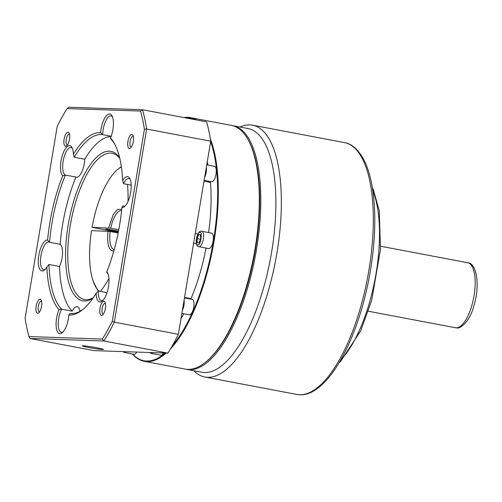 <?xml version="1.0" encoding="UTF-8"?>
<svg xmlns="http://www.w3.org/2000/svg" width="502" height="502" viewBox="0 0 502 502"><rect width="100%" height="100%" fill="white"/><g stroke="black" fill="none" stroke-linecap="round" stroke-linejoin="round"><path stroke-width="0.75" d="M114.199 249.594A19.842 7.398 100.7 0 1 110.195 231.478L91.546 230.613A65.316 24.36 -79.3 0 0 95.644 286.755A65.316 24.36 -79.3 0 0 98.919 291.091M184.021 117.587A124.019 46.259 100.7 0 1 187.798 117.33A124.019 46.259 100.7 0 1 190.453 117.625L231.453 125.393A124.019 46.259 100.7 0 1 247.775 139.136A124.019 46.259 100.7 0 1 253.805 255.857A124.019 46.259 100.7 0 1 205.481 362.281A124.019 46.259 100.7 0 1 187.917 369.39A124.019 46.259 100.7 0 1 185.263 369.096L144.262 361.327A124.019 46.259 100.7 0 1 132.415 353.985M166.181 353.069A124.019 46.259 100.7 0 1 146.917 361.616A124.019 46.259 100.7 0 1 144.262 361.327M185.075 117.788A123.523 46.071 100.7 0 1 194.487 119.576M210.62 141.62A123.523 46.071 100.7 0 1 213.419 240.966A123.523 46.071 100.7 0 1 172.28 345.828M190.453 117.625A124.019 46.259 100.7 0 1 196.451 119.947M210.332 138.878A124.019 46.259 100.7 0 1 214.059 241.06A124.019 46.259 100.7 0 1 170.542 348.821M214.341 166.313A7.856 2.93 100.7 0 1 214.511 166.331A7.856 2.93 100.7 0 1 215.967 174.37A7.856 2.93 100.7 0 1 211.756 181.78A7.856 2.93 100.7 0 1 211.587 181.762L204.138 180.35M211.474 233.123A7.856 2.93 100.7 0 1 211.643 233.141A7.856 2.93 100.7 0 1 213.099 241.18A7.856 2.93 100.7 0 1 208.888 248.59A7.856 2.93 100.7 0 1 208.719 248.572L198.924 246.714A7.856 2.93 100.7 0 0 199.087 246.733A7.856 2.93 100.7 0 0 203.304 239.322A7.856 2.93 100.7 0 0 201.848 231.284L201.459 231.24C197.28 229.678 193.471 246.407 198.924 246.714M192.078 299.368A7.856 2.93 100.7 0 1 192.247 299.387A7.856 2.93 100.7 0 1 193.703 307.431A7.856 2.93 100.7 0 1 189.486 314.842A7.856 2.93 100.7 0 1 189.323 314.823L181.875 313.411M163.47 352.975A7.856 2.93 100.7 0 1 160.966 355.228A7.856 2.93 100.7 0 1 160.803 355.209L151.002 353.352A7.856 2.93 100.7 0 0 151.171 353.37A7.856 2.93 100.7 0 0 152.614 352.611M136.72 352.071A7.856 2.93 100.7 0 1 134.222 354.318A7.856 2.93 100.7 0 1 134.053 354.299L124.258 352.442A7.856 2.93 100.7 0 0 124.421 352.46A7.856 2.93 100.7 0 0 125.87 351.701M118.497 231.227A6.928 0.37 -170.5 0 0 115.058 230.481A6.928 0.37 -170.5 0 0 105.615 229.245A6.928 0.37 -170.5 0 0 109.838 230.299A6.928 0.37 -170.5 0 0 118.428 231.566M205.481 362.281L206.253 361.653A123.191 45.952 -79.3 0 0 254.257 255.945A123.191 45.952 -79.3 0 0 248.264 140.002L247.775 139.136M165.152 353.038A123.523 46.071 100.7 0 1 132.628 354.029M207.226 161.92A107.484 40.091 100.7 0 1 207.96 165.089M209.905 181.448A9.092 3.395 -79.3 0 0 210.457 182.408A107.484 40.091 100.7 0 1 208.631 232.57M206.058 248.07A107.484 40.091 100.7 0 1 191.005 298.659A9.092 3.395 -79.3 0 0 190.565 299.073M183.788 313.775A107.484 40.091 100.7 0 1 180.99 318.701M184.548 297.435L191.005 298.659M196.445 243.834L193.69 243.313A107.484 40.091 100.7 0 1 193.019 246.802M195.253 233.43L197.995 233.85M210.457 182.408L204 181.184M195.855 229.853A107.484 40.091 100.7 0 1 195.353 233.355M197.079 238.651L198.66 234.61L200.455 234.672L200.674 238.776L199.093 242.817L197.299 242.755L197.079 238.651L200.467 239.297M200.474 234.955L198.66 234.61M110.195 231.478L118.152 232.984M118.779 229.747L110.741 228.222A19.842 7.398 100.7 0 1 121.183 210.558A19.842 7.398 100.7 0 1 121.591 210.602M118.271 232.363L92.086 227.356L110.741 228.222M98.505 291.016A66.145 24.673 100.7 0 1 96.139 287.615L95.644 286.755M121.396 166.928A65.316 24.36 -79.3 0 0 117.92 169.23L118.692 168.609A66.145 24.673 100.7 0 1 121.365 166.739M117.92 169.23A65.316 24.36 -79.3 0 0 92.086 227.356M93.359 297.636A74.415 27.754 100.7 0 1 86.049 299.675A74.415 27.754 100.7 0 1 84.461 299.499A74.415 27.754 100.7 0 1 70.656 223.327A74.415 27.754 100.7 0 1 110.578 153.104A74.415 27.754 100.7 0 1 112.172 153.279A74.415 27.754 100.7 0 1 119.777 158.268M92.989 298.163A76.066 28.369 100.7 0 1 84.273 301.018A76.066 28.369 100.7 0 1 68.165 225.128A76.066 28.369 100.7 0 1 109.342 151.184A76.066 28.369 100.7 0 1 119.627 157.641M127.514 184.454A76.066 28.369 100.7 0 1 128.01 201.434M108.94 278.409A76.066 28.369 100.7 0 1 100.356 291.367M96.873 347.786A10.749 0.571 9.5 0 1 103.425 349.423A10.749 0.571 9.5 0 1 88.779 347.509A10.749 0.571 9.5 0 1 82.221 345.872A10.749 0.571 9.5 0 1 96.873 347.786M124.452 206.215L122.934 205.927L121.892 207.564A92.6 34.538 100.7 0 1 106.775 271.814L107.114 273.144A14.056 5.24 100.7 0 1 108.018 273.835M102.992 300.353A14.056 5.24 100.7 0 1 101.749 300.667A14.056 5.24 100.7 0 1 101.448 300.629A14.056 5.24 100.7 0 1 98.31 290.978L107.033 292.635M83.376 309.063A90.95 33.923 100.7 0 1 71.265 313.675A90.95 33.923 100.7 0 1 69.816 313.543L68.874 314.98A15.706 5.861 100.7 0 1 68.448 318.425A15.706 5.861 100.7 0 1 62.166 332.801A15.706 5.861 100.7 0 1 56.619 318.023A15.706 5.861 100.7 0 1 58.966 309.665L61.639 309.157L72.188 311.158A14.056 5.24 100.7 0 1 76.913 306.672A14.056 5.24 100.7 0 1 77.208 306.703A14.056 5.24 100.7 0 1 80.056 311.265M62.97 332.048A14.056 5.24 100.7 0 1 61.727 332.355A14.056 5.24 100.7 0 1 61.426 332.324A14.056 5.24 100.7 0 1 58.747 318.331A14.056 5.24 100.7 0 1 61.639 309.157A90.95 33.923 100.7 0 1 48.958 264.498L59.512 266.499A90.95 33.923 -79.3 0 0 72.188 311.158M45.161 269.329A14.056 5.24 100.7 0 1 43.919 269.637A14.056 5.24 100.7 0 1 43.618 269.605A14.056 5.24 100.7 0 1 41.007 255.217A14.056 5.24 100.7 0 1 48.55 241.951A14.056 5.24 100.7 0 1 48.851 241.983A14.056 5.24 100.7 0 1 49.579 242.278L60.133 244.279A14.056 5.24 100.7 0 1 59.512 266.499M58.966 309.665A92.6 34.538 100.7 0 1 46.849 266.989A15.706 5.861 100.7 0 1 44.358 270.076A15.706 5.861 100.7 0 1 42.137 270.98A15.706 5.861 100.7 0 1 38.811 255.305A15.706 5.861 100.7 0 1 47.313 240.038A15.706 5.861 100.7 0 1 47.602 240.063A92.6 34.538 100.7 0 1 62.719 175.819L65.398 175.06A14.056 5.24 100.7 0 1 63.334 160.213A14.056 5.24 100.7 0 1 70.763 147.538A14.056 5.24 100.7 0 1 71.064 147.575A14.056 5.24 100.7 0 1 72.401 148.397M62.719 175.819A15.706 5.861 100.7 0 1 61.476 158.594A15.706 5.861 100.7 0 1 69.527 145.624A15.706 5.861 100.7 0 1 71.93 147.406A15.706 5.861 100.7 0 1 73.386 154.214L74.202 157.226L84.75 159.228A14.056 5.24 100.7 0 1 76.68 177.225A14.056 5.24 100.7 0 1 76.379 177.193A14.056 5.24 100.7 0 1 75.953 177.055A90.95 33.923 -79.3 0 0 60.133 244.279M73.386 154.214A92.6 34.538 100.7 0 1 100.011 132.616A92.6 34.538 100.7 0 1 100.62 132.647L102.697 134.661A14.056 5.24 100.7 0 1 103.18 129.51A14.056 5.24 100.7 0 1 110.785 115.849A14.056 5.24 100.7 0 1 111.086 115.88A14.056 5.24 100.7 0 1 112.423 116.702M100.62 132.647A15.706 5.861 100.7 0 1 101.046 129.202A15.706 5.861 100.7 0 1 111.959 115.711A15.706 5.861 100.7 0 1 112.881 129.604A15.706 5.861 100.7 0 1 110.528 137.968A92.6 34.538 100.7 0 1 114.18 143.095A92.6 34.538 100.7 0 1 122.645 180.645L123.555 183.707A14.056 5.24 100.7 0 1 128.594 178.568A14.056 5.24 100.7 0 1 128.895 178.599A14.056 5.24 100.7 0 1 130.231 179.421M125.205 205.945A14.056 5.24 100.7 0 1 123.963 206.253A14.056 5.24 100.7 0 1 123.661 206.222A14.056 5.24 100.7 0 1 122.934 205.927M46.849 266.989L48.958 264.498M74.202 157.226A90.95 33.923 100.7 0 1 101.247 134.53A90.95 33.923 100.7 0 1 102.697 134.661L111.18 136.268M122.645 180.645A15.706 5.861 100.7 0 1 127.364 176.654A15.706 5.861 100.7 0 1 129.767 178.43A15.706 5.861 100.7 0 1 130.526 193.214A15.706 5.861 100.7 0 1 124.408 206.698A15.706 5.861 100.7 0 1 122.181 207.596A15.706 5.861 100.7 0 1 121.892 207.564M67.977 132.202A7.147 2.667 100.7 0 1 69.069 133.011A7.147 2.667 100.7 0 1 69.414 139.738A7.147 2.667 100.7 0 1 66.634 145.875A7.147 2.667 100.7 0 1 65.618 146.283A7.147 2.667 100.7 0 1 64.105 139.148A7.147 2.667 100.7 0 1 67.977 132.202M69.502 134.185A5.497 2.052 -79.3 0 0 69.326 134.128A5.497 2.052 -79.3 0 0 69.213 134.116A5.497 2.052 -79.3 0 0 66.264 139.305A5.497 2.052 -79.3 0 0 67.281 144.927A5.497 2.052 -79.3 0 0 67.4 144.94A5.497 2.052 -79.3 0 0 67.463 144.94M105.407 303.333A5.497 2.052 -79.3 0 0 105.232 303.277A5.497 2.052 -79.3 0 0 105.113 303.264A5.497 2.052 -79.3 0 0 102.138 308.604A5.497 2.052 -79.3 0 0 103.186 314.076A5.497 2.052 -79.3 0 0 103.299 314.089A5.497 2.052 -79.3 0 0 103.368 314.089M105.395 308.479A7.147 2.667 100.7 0 1 102.533 315.024A7.147 2.667 100.7 0 1 100.011 308.297A7.147 2.667 100.7 0 1 104.974 302.16A7.147 2.667 100.7 0 1 105.395 308.479M131.819 134.367A7.147 2.667 100.7 0 1 132.917 135.176A7.147 2.667 100.7 0 1 133.262 141.909A7.147 2.667 100.7 0 1 130.476 148.04A7.147 2.667 100.7 0 1 129.466 148.454A7.147 2.667 100.7 0 1 127.954 141.319A7.147 2.667 100.7 0 1 131.819 134.367M133.35 136.349A5.497 2.052 -79.3 0 0 133.174 136.293A5.497 2.052 -79.3 0 0 133.055 136.28A5.497 2.052 -79.3 0 0 130.106 141.47A5.497 2.052 -79.3 0 0 131.129 147.092A5.497 2.052 -79.3 0 0 131.248 147.111A5.497 2.052 -79.3 0 0 131.311 147.105M40.034 299.179A7.147 2.667 100.7 0 1 41.126 299.989A7.147 2.667 100.7 0 1 41.471 306.722A7.147 2.667 100.7 0 1 38.685 312.853A7.147 2.667 100.7 0 1 37.675 313.267A7.147 2.667 100.7 0 1 36.163 306.132A7.147 2.667 100.7 0 1 40.034 299.179M41.559 301.162A5.497 2.052 -79.3 0 0 41.384 301.112A5.497 2.052 -79.3 0 0 41.264 301.093A5.497 2.052 -79.3 0 0 38.321 306.283A5.497 2.052 -79.3 0 0 39.338 311.911A5.497 2.052 -79.3 0 0 39.457 311.924A5.497 2.052 -79.3 0 0 39.52 311.924M93.228 281.346L97.219 289.347M114.971 144.557A14.056 5.24 100.7 0 1 114.23 143.277M111.093 136.525A90.95 33.923 -79.3 0 0 84.75 159.228M142.524 109.725L68.686 107.221L67.13 108.57L140.522 111.061L142.524 109.725A152.959 57.052 100.7 0 1 146.628 129.045L210.696 141.188A152.959 57.052 -79.3 0 0 206.592 121.867L142.524 109.725M167.894 353.126A152.959 57.052 -79.3 0 0 178.373 334.307L114.312 322.165A152.959 57.052 100.7 0 1 103.826 340.983L167.894 353.126L94.05 350.622L29.988 338.48L103.826 340.983L102.364 339.063L28.978 336.572L29.988 338.48M47.602 240.063L49.579 242.278A90.95 33.923 100.7 0 1 65.398 175.06L75.953 177.055M110.528 137.968L110.873 139.048A90.95 33.923 100.7 0 1 114.669 143.98M123.555 183.707L131.217 185.156M178.373 334.307L210.696 141.188M106.775 271.814A15.706 5.861 100.7 0 1 107.547 272.843A15.706 5.861 100.7 0 1 108.313 287.627A15.706 5.861 100.7 0 1 102.195 301.106A15.706 5.861 100.7 0 1 96.114 293.419L98.31 290.978M96.114 293.419A92.6 34.538 100.7 0 1 82.604 309.709A92.6 34.538 100.7 0 1 68.874 314.98M102.364 339.063A151.303 56.437 -79.3 0 0 112.279 321.261L114.312 322.165L146.628 129.045L144.4 129.328A151.303 56.437 -79.3 0 0 140.522 111.061M28.978 336.572A151.303 56.437 -79.3 0 1 25.1 318.306L57.215 126.372A151.303 56.437 100.7 0 1 67.13 108.57M112.279 321.261L144.4 129.328M239.969 127.006A128.154 47.803 100.7 0 1 249.833 124.885A128.154 47.803 100.7 0 1 252.575 125.186A128.154 47.803 100.7 0 1 276.966 252.738A128.154 47.803 100.7 0 1 207.59 377.316A128.154 47.803 100.7 0 1 204.847 377.015A128.154 47.803 100.7 0 1 193.785 370.708M232.206 125.55A124.019 46.259 100.7 0 1 232.959 125.682L248.032 128.537A124.019 46.259 100.7 0 1 271.645 251.973A124.019 46.259 100.7 0 1 204.502 372.534A124.019 46.259 100.7 0 1 201.848 372.239L186.769 369.378A124.019 46.259 100.7 0 1 186.022 369.221M232.959 125.682A124.019 46.259 100.7 0 1 256.566 249.117A124.019 46.259 100.7 0 1 189.423 369.673A124.019 46.259 100.7 0 1 186.769 369.378M248.019 139.569A123.191 45.952 100.7 0 1 255.505 248.961A123.191 45.952 100.7 0 1 205.87 361.961M206.335 167.216A7.856 2.93 100.7 0 1 204.647 177.319M199.896 232.608C203.034 230.531 200.26 247.084 197.857 244.819C194.72 246.896 197.487 230.343 199.896 232.608M201.678 231.265A7.856 2.93 100.7 0 1 201.848 231.284L211.643 233.141M184.071 300.271A7.856 2.93 100.7 0 1 182.383 310.374M108.062 231.171C106.844 243.112 108.445 249.714 112.862 250.987L113.847 250.874M121.729 209.284L117.531 209.422L113.326 214.398L108.608 227.914M299.543 394.748A128.154 47.803 -79.3 0 0 368.292 273.803A128.154 47.803 -79.3 0 0 344.529 142.618C349.768 143.384 357.625 147.356 364.559 161.198C367.96 168.308 370.532 176.993 372.271 187.259C376.393 213.055 375.458 242.673 369.453 276.113C364.703 301.514 357.719 324.399 348.507 344.774C333.039 378.433 314.854 395.745 299.863 394.779L296.795 394.44A128.154 47.803 -79.3 0 0 299.543 394.748M340.707 360.053A99.214 37.004 -79.3 0 0 375.113 278.848A99.214 37.004 -79.3 0 0 372.81 190.685M456.155 327.812A33.069 12.337 -79.3 0 0 473.901 296.607A33.069 12.337 -79.3 0 0 467.77 262.747C476.906 263.023 480.194 286.253 473.863 305.8C470.361 320.232 460.61 329.362 456.588 327.862L455.452 327.737A33.069 12.337 -79.3 0 0 456.155 327.812M214.511 166.331L206.73 164.857M192.247 299.387L184.466 297.912M149.527 352.504L151.002 353.352M122.777 351.595L124.258 352.442M372.34 187.66L373.268 189.536L379.255 210.62L380.491 249.356L371.687 300.347L360.706 330.881L340.569 361.434L339.164 362.701M296.795 394.44L204.847 377.015M368.368 311.234L455.452 327.737M344.529 142.618L252.575 125.186M380.685 246.244L467.764 262.747"/></g></svg>
